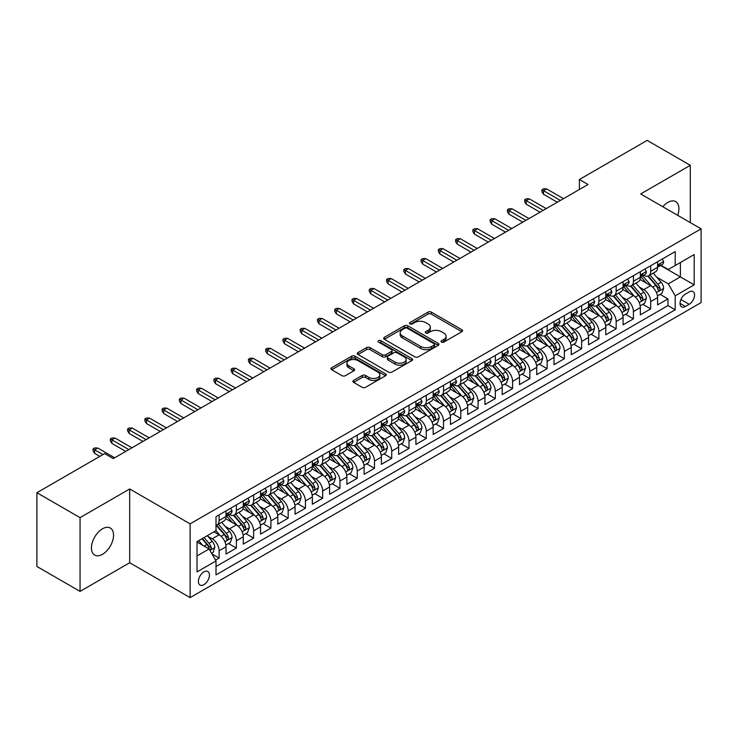 <?xml version="1.0" encoding="UTF-8"?>
<svg xmlns="http://www.w3.org/2000/svg" width="738" height="738" viewBox="0 0 738 738"><rect width="100%" height="100%" fill="white"/><g stroke="black" fill="none" stroke-linecap="round" stroke-linejoin="round"><path stroke-width="1.11" d="M441.509 342.091A1.679 0.969 0 0 0 443.879 342.091L461.887 331.694A2.398 1.384 0 0 0 462.588 330.716A2.398 1.384 0 0 0 461.887 329.738L431.389 312.128A2.398 1.384 0 0 0 427.994 312.128L409.996 322.524A1.679 0.969 0 0 0 409.498 323.216A1.679 0.969 0 0 0 409.996 323.899A1.679 0.969 0 0 0 412.367 323.899L414.691 322.552A7.666 4.428 0 0 1 425.54 322.552L428.086 324.019A7.666 4.428 0 0 1 430.328 327.146A7.666 4.428 0 0 1 428.086 330.283L425.752 331.63A1.679 0.969 0 0 0 425.263 332.312A1.679 0.969 0 0 0 425.752 332.995A1.679 0.969 0 0 0 428.123 332.995L430.457 331.648A7.666 4.428 0 0 1 441.296 331.648L443.842 333.115A7.666 4.428 0 0 1 446.084 336.251A7.666 4.428 0 0 1 443.842 339.379L441.509 340.725A1.679 0.969 0 0 0 441.02 341.408A1.679 0.969 0 0 0 441.509 342.091L441.509 340.725M102.499 554.312A15.627 9.022 120 0 0 112.711 540.539A15.627 9.022 120 0 0 110.313 528.021A15.627 9.022 120 0 0 102.499 528.795A15.627 9.022 120 0 0 92.296 542.559A15.627 9.022 120 0 0 94.685 555.077A15.627 9.022 120 0 0 102.499 554.312M677.687 215.321A15.627 9.022 120 0 0 675.685 201.603A15.627 9.022 120 0 0 667.872 202.378A15.627 9.022 120 0 0 662.798 206.732M203.919 584.653A7.814 4.511 120 0 0 209.029 577.771A7.814 4.511 120 0 0 207.83 571.516A7.814 4.511 120 0 0 203.919 571.904A7.814 4.511 120 0 0 198.817 578.786A7.814 4.511 120 0 0 200.016 585.04A7.814 4.511 120 0 0 203.919 584.653M353.613 380.421A2.398 1.384 0 0 0 352.902 381.398A2.398 1.384 0 0 0 353.613 382.376L362.164 387.312A2.398 1.384 0 0 0 365.559 387.312L385.55 375.771A2.398 1.384 0 0 0 386.251 374.793A2.398 1.384 0 0 0 385.55 373.815L355.052 356.205A2.398 1.384 0 0 0 351.657 356.205L331.666 367.745A2.398 1.384 0 0 0 330.965 368.723A2.398 1.384 0 0 0 331.666 369.71L341.998 375.67A2.398 1.384 0 0 0 345.393 375.67L353.945 370.734A2.398 1.384 0 0 0 354.646 369.756A2.398 1.384 0 0 0 353.945 368.779L348.825 365.817A6.411 3.699 0 0 1 346.943 363.197A6.411 3.699 0 0 1 350.901 359.784A6.411 3.699 0 0 1 357.884 360.587L377.967 372.173A6.411 3.699 0 0 1 379.849 374.793A6.411 3.699 0 0 1 375.891 378.216A6.411 3.699 0 0 1 368.899 377.413L365.559 375.476A2.398 1.384 0 0 0 362.164 375.476L353.613 380.421L353.613 382.376M129.685 488.971L80.055 517.633L36.9 492.716L36.9 566.47L80.055 591.387L129.685 562.734L190.109 597.614L190.109 523.86L129.685 488.971L129.685 562.734M690.307 222.608L690.307 165.303L640.676 193.956L701.1 228.845L190.109 523.86M690.307 165.303L647.152 140.386L579.395 179.509L579.395 189.472M36.9 492.716L104.658 453.593L113.292 458.575L588.029 184.491L579.395 179.509M414.867 356.888A2.398 1.384 0 0 0 418.252 356.888L438.252 345.347A2.398 1.384 0 0 0 438.953 344.369A2.398 1.384 0 0 0 438.252 343.391L407.745 325.781A2.398 1.384 0 0 0 404.359 325.781L384.36 337.321A2.398 1.384 0 0 0 383.659 338.299A2.398 1.384 0 0 0 384.36 339.277L414.867 356.888M379.184 342.46A1.679 0.969 0 0 1 380.891 342.69L380.891 340.698L411.896 358.603A2.398 1.384 0 0 1 412.597 359.581A2.398 1.384 0 0 1 411.896 360.559L391.906 372.1A2.398 1.384 0 0 1 388.511 372.1L358.013 354.489L358.013 352.533A2.398 1.384 0 0 0 357.312 353.511A2.398 1.384 0 0 0 358.013 354.489M358.013 352.533L366.574 347.598A2.398 1.384 0 0 1 369.959 347.598L382.33 354.738A2.398 1.384 0 0 0 385.716 354.738L391.398 351.463A2.398 1.384 0 0 0 392.099 350.485A2.398 1.384 0 0 0 391.398 349.508L378.52 342.072A1.679 0.969 0 0 1 378.022 341.38A1.679 0.969 0 0 1 379.064 340.486A1.679 0.969 0 0 1 380.891 340.698M215.533 560.114L219.112 558.048L211.944 553.906M207.876 536.305L212.212 538.814A9.769 5.636 60 0 1 219.112 550.769L226.022 546.784L226.022 554.063L236.372 548.076L228.522 543.546M225.136 526.342L229.472 528.842A9.769 5.636 60 0 1 236.372 540.806L243.282 536.812L243.282 544.09L253.641 538.113L245.782 533.574M242.396 516.369L246.732 518.879A9.769 5.636 60 0 1 253.641 530.834L260.542 526.849L260.542 534.127L270.901 528.15L263.051 523.611M259.665 506.406L264.001 508.906A9.769 5.636 60 0 1 270.901 520.871L277.811 516.886L277.811 524.155L288.161 518.177L280.311 513.639M276.925 496.443L281.261 498.943A9.769 5.636 60 0 1 288.161 510.899L295.071 506.914L295.071 514.192L305.431 508.214L297.571 503.676M294.185 486.471L298.521 488.971A9.769 5.636 60 0 1 305.431 500.936L312.331 496.951L312.331 504.229L322.69 498.242L314.84 493.713M311.454 476.508L315.79 479.008A9.769 5.636 60 0 1 322.69 490.973L329.6 486.979L329.6 494.257L339.95 488.279L332.1 483.741M328.714 466.536L333.05 469.045A9.769 5.636 60 0 1 339.95 481.001L346.86 477.016L346.86 484.294L357.22 478.307L349.36 473.778M345.974 456.573L350.31 459.073A9.769 5.636 60 0 1 357.22 471.038L364.12 467.053L364.12 474.322L374.48 468.344L366.629 463.805M363.244 446.61L367.579 449.11A9.769 5.636 60 0 1 374.48 461.065L381.389 457.08L381.389 464.359L391.74 458.381L383.889 453.842M380.504 436.638L384.839 439.138A9.769 5.636 60 0 1 391.74 451.103L398.649 447.117L398.649 454.387L409.009 448.409L401.149 443.879M397.764 426.675L402.099 429.175A9.769 5.636 60 0 1 409.009 441.13L415.909 437.145L415.909 444.424L426.269 438.446L418.418 433.907M415.033 416.702L419.369 419.212A9.769 5.636 60 0 1 426.269 431.167L433.178 427.182L433.178 434.461L443.538 428.474L435.678 423.944M432.293 406.739L436.628 409.239A9.769 5.636 60 0 1 443.538 421.204L450.438 417.219L450.438 424.488L460.798 418.511L452.938 413.972M449.553 396.767L453.888 399.276A9.769 5.636 60 0 1 460.798 411.232L467.698 407.247L467.698 414.525L478.058 408.548L470.207 404.009M466.822 386.804L471.158 389.304A9.769 5.636 60 0 1 478.058 401.269L484.967 397.284L484.967 404.553L495.327 398.575L487.467 394.046M484.082 376.841L488.418 379.341A9.769 5.636 60 0 1 495.327 391.297L502.227 387.312L502.227 394.59L512.587 388.612L504.727 384.074M501.351 366.869L505.678 369.378A9.769 5.636 60 0 1 512.587 381.334L519.487 377.349L519.487 384.627L529.847 378.64L521.997 374.111M518.611 356.906L522.947 359.406A9.769 5.636 60 0 1 529.847 371.371L536.757 367.376L536.757 374.655L547.116 368.677L539.257 364.138M535.871 346.934L540.207 349.443A9.769 5.636 60 0 1 547.116 361.399L554.017 357.413L554.017 364.692L564.376 358.714L556.517 354.175M553.14 336.971L557.467 339.471A9.769 5.636 60 0 1 564.376 351.436L571.277 347.45L571.277 354.72L581.636 348.742L573.786 344.212M570.4 327.008L574.736 329.508A9.769 5.636 60 0 1 581.636 341.463L588.546 337.478L588.546 344.757L598.905 338.779L591.046 334.24M587.66 317.036L591.996 319.536A9.769 5.636 60 0 1 598.905 331.5L605.806 327.515L605.806 334.794L616.165 328.807L608.315 324.277M604.929 307.073L609.256 309.573A9.769 5.636 60 0 1 616.165 321.537L623.075 317.543L623.075 324.821L633.425 318.844L625.575 314.305M622.189 297.1L626.525 299.61A9.769 5.636 60 0 1 633.425 311.565L640.335 307.58L640.335 314.858L650.695 308.871L650.695 301.602A9.769 5.636 -120 0 0 643.785 289.637L639.449 287.137M642.835 304.342L650.695 308.871M226.022 546.784A9.769 5.636 -120 0 0 219.112 534.819L213.937 531.83M243.282 536.812A9.769 5.636 -120 0 0 236.372 524.856L225.699 518.694M260.542 526.849A9.769 5.636 -120 0 0 253.641 514.893L242.959 508.722M277.811 516.886A9.769 5.636 -120 0 0 270.901 504.921L260.228 498.759M295.071 506.914A9.769 5.636 -120 0 0 288.161 494.958L277.488 488.796M312.331 496.951A9.769 5.636 -120 0 0 305.431 484.986L294.748 478.824M329.6 486.979A9.769 5.636 -120 0 0 322.69 475.023L312.017 468.861M346.86 477.016A9.769 5.636 -120 0 0 339.95 465.051L329.277 458.888M364.12 467.053A9.769 5.636 -120 0 0 357.22 455.088L346.546 448.925M381.389 457.08A9.769 5.636 -120 0 0 374.48 445.125L363.806 438.953M398.649 447.117A9.769 5.636 -120 0 0 391.74 435.152L381.066 428.99M415.909 437.145A9.769 5.636 -120 0 0 409.009 425.189L398.336 419.027M433.178 427.182A9.769 5.636 -120 0 0 426.269 415.217L415.595 409.055M450.438 417.219A9.769 5.636 -120 0 0 443.538 405.254L432.855 399.092M467.698 407.247A9.769 5.636 -120 0 0 460.798 395.291L450.125 389.12M484.967 397.284A9.769 5.636 -120 0 0 478.058 385.319L467.385 379.157M502.227 387.312A9.769 5.636 -120 0 0 495.327 375.356L484.645 369.194M519.487 377.349A9.769 5.636 -120 0 0 512.587 365.384L501.914 359.221M536.757 367.376A9.769 5.636 -120 0 0 529.847 355.421L519.174 349.259M554.017 357.413A9.769 5.636 -120 0 0 547.116 345.458L536.434 339.286M571.277 347.45A9.769 5.636 -120 0 0 564.376 335.486L553.703 329.323M588.546 337.478A9.769 5.636 -120 0 0 581.636 325.523L570.963 319.36M605.806 327.515A9.769 5.636 -120 0 0 598.905 315.55L588.223 309.388M623.075 317.543A9.769 5.636 -120 0 0 616.165 305.587L605.492 299.425M640.335 307.58A9.769 5.636 -120 0 0 633.425 295.615L622.752 289.453M689.191 291.934L685.39 294.121A7.564 4.373 120 0 0 680.445 300.79A7.564 4.373 120 0 0 681.608 306.86A7.564 4.373 120 0 0 685.39 306.482L689.191 304.287A7.564 4.373 120 0 0 694.135 297.626A7.564 4.373 120 0 0 692.973 291.556A7.564 4.373 120 0 0 689.191 291.934M190.109 597.614L701.1 302.598L701.1 228.845M197.018 555.954L209.103 548.98L216.003 560.935L216.003 574.893L675.205 309.776L675.205 295.818L668.296 283.862L656.719 277.174M216.003 560.935L197.018 571.895L197.018 541.6L216.003 530.64L216.003 516.683L675.205 251.566L675.205 265.523L694.19 254.555L694.19 284.859L675.205 295.818M229.38 514.441L229.472 514.487A9.769 5.636 60 0 0 234.352 514.976L241.261 510.991A9.769 5.636 -120 0 0 243.282 506.517L243.282 500.936M246.64 504.469L246.732 504.524A9.769 5.636 60 0 0 251.612 505.004L258.521 501.019A9.769 5.636 -120 0 0 260.542 496.554L260.542 490.964M263.909 494.506L264.001 494.552A9.769 5.636 60 0 0 268.881 495.041L275.781 491.056A9.769 5.636 -120 0 0 277.811 486.582L277.811 481.001M281.169 484.534L281.261 484.589A9.769 5.636 60 0 0 286.141 485.069L293.051 481.084A9.769 5.636 -120 0 0 295.071 476.619L295.071 471.038M298.429 474.571L298.521 474.626A9.769 5.636 60 0 0 303.41 475.106L310.311 471.121A9.769 5.636 -120 0 0 312.331 466.647L312.331 461.065M315.698 464.608L315.79 464.654A9.769 5.636 60 0 0 320.67 465.143L327.571 461.149A9.769 5.636 -120 0 0 329.6 456.684L329.6 451.103M332.958 454.636L333.05 454.691A9.769 5.636 60 0 0 337.93 455.171L344.84 451.186A9.769 5.636 -120 0 0 346.86 446.711L346.86 441.13M350.218 444.673L350.31 444.719A9.769 5.636 60 0 0 355.199 445.208L362.1 441.223A9.769 5.636 -120 0 0 364.12 436.748L364.12 431.167M367.487 434.7L367.579 434.756A9.769 5.636 60 0 0 372.459 435.236L379.36 431.25A9.769 5.636 -120 0 0 381.389 426.785L381.389 421.204M384.747 424.737L384.839 424.793A9.769 5.636 60 0 0 389.719 425.272L396.629 421.287A9.769 5.636 -120 0 0 398.649 416.813L398.649 411.232M402.016 414.774L402.099 414.821A9.769 5.636 60 0 0 406.989 415.309L413.889 411.315A9.769 5.636 -120 0 0 415.909 406.85L415.909 401.269M419.276 404.802L419.369 404.858A9.769 5.636 60 0 0 424.249 405.337L431.149 401.352A9.769 5.636 -120 0 0 433.178 396.878L433.178 391.297M436.536 394.839L436.628 394.885A9.769 5.636 60 0 0 441.509 395.374L448.418 391.389A9.769 5.636 -120 0 0 450.438 386.915L450.438 381.334M453.805 384.867L453.888 384.922A9.769 5.636 60 0 0 458.778 385.402L465.678 381.417A9.769 5.636 -120 0 0 467.698 376.952L467.698 371.371M471.065 374.904L471.158 374.959A9.769 5.636 60 0 0 476.038 375.439L482.947 371.454A9.769 5.636 -120 0 0 484.967 366.98L484.967 361.399M488.325 364.932L488.418 364.987A9.769 5.636 60 0 0 493.298 365.476L500.207 361.482A9.769 5.636 -120 0 0 502.227 357.017L502.227 351.436M505.595 354.969L505.678 355.024A9.769 5.636 60 0 0 510.567 355.504L517.467 351.519A9.769 5.636 -120 0 0 519.487 347.044L519.487 341.463M522.855 345.006L522.947 345.052A9.769 5.636 60 0 0 527.827 345.541L534.736 341.556A9.769 5.636 -120 0 0 536.757 337.081L536.757 331.5M540.115 335.034L540.207 335.089A9.769 5.636 60 0 0 545.087 335.569L551.996 331.583A9.769 5.636 -120 0 0 554.017 327.119L554.017 321.528M557.384 325.071L557.467 325.117A9.769 5.636 60 0 0 562.356 325.606L569.256 321.62A9.769 5.636 -120 0 0 571.277 317.146L571.277 311.565M574.644 315.098L574.736 315.154A9.769 5.636 60 0 0 579.616 315.633L586.525 311.648A9.769 5.636 -120 0 0 588.546 307.183L588.546 301.602M591.904 305.135L591.996 305.191A9.769 5.636 60 0 0 596.876 305.67L603.785 301.685A9.769 5.636 -120 0 0 605.806 297.211L605.806 291.63M609.173 295.172L609.256 295.218A9.769 5.636 60 0 0 614.145 295.707L621.045 291.722A9.769 5.636 -120 0 0 623.075 287.248L623.075 281.667M626.433 285.2L626.525 285.255A9.769 5.636 60 0 0 631.405 285.735L638.315 281.75A9.769 5.636 -120 0 0 640.335 277.276L640.335 271.695M216.003 566.516L667.955 305.587L667.955 298.908L657.595 304.886L657.595 297.617A9.769 5.636 -120 0 0 650.695 285.652L640.012 279.49M643.693 275.237L643.785 275.283A9.769 5.636 -120 0 0 648.665 275.772A9.769 5.636 -120 0 0 650.695 271.298L650.695 265.717M648.665 275.772L655.575 271.787A9.769 5.636 -120 0 0 657.595 267.313L657.595 261.732M219.112 514.884L219.112 520.475A9.769 5.636 60 0 1 217.092 524.939A9.769 5.636 60 0 1 216.003 525.336M217.092 524.939L223.992 520.954A9.769 5.636 -120 0 0 226.022 516.48L226.022 510.899M236.372 504.921L236.372 510.502A9.769 5.636 60 0 1 234.352 514.976M253.641 494.958L253.641 500.539A9.769 5.636 60 0 1 251.612 505.004M270.901 484.986L270.901 490.567A9.769 5.636 60 0 1 268.881 495.041M288.161 475.023L288.161 480.604A9.769 5.636 60 0 1 286.141 485.069M305.431 465.051L305.431 470.632A9.769 5.636 60 0 1 303.41 475.106M322.69 455.088L322.69 460.669A9.769 5.636 60 0 1 320.67 465.143M339.95 445.125L339.95 450.706A9.769 5.636 60 0 1 337.93 455.171M357.22 435.152L357.22 440.734A9.769 5.636 60 0 1 355.199 445.208M374.48 425.189L374.48 430.771A9.769 5.636 60 0 1 372.459 435.236M391.74 415.217L391.74 420.798A9.769 5.636 60 0 1 389.719 425.272M409.009 405.254L409.009 410.835A9.769 5.636 60 0 1 406.989 415.309M426.269 395.291L426.269 400.872A9.769 5.636 60 0 1 424.249 405.337M443.538 385.319L443.538 390.9A9.769 5.636 60 0 1 441.509 395.374M460.798 375.356L460.798 380.937A9.769 5.636 60 0 1 458.778 385.402M478.058 365.384L478.058 370.965A9.769 5.636 60 0 1 476.038 375.439M495.327 355.421L495.327 361.002A9.769 5.636 60 0 1 493.298 365.476M512.587 345.449L512.587 351.039A9.769 5.636 60 0 1 510.567 355.504M529.847 335.486L529.847 341.067A9.769 5.636 60 0 1 527.827 345.541M547.116 325.523L547.116 331.104A9.769 5.636 60 0 1 545.087 335.569M564.376 315.55L564.376 321.131A9.769 5.636 60 0 1 562.356 325.606M581.636 305.587L581.636 311.168A9.769 5.636 60 0 1 579.616 315.633M598.905 295.615L598.905 301.196A9.769 5.636 60 0 1 596.876 305.67M616.165 285.652L616.165 291.233A9.769 5.636 60 0 1 614.145 295.707M633.425 275.689L633.425 281.27A9.769 5.636 60 0 1 631.405 285.735M633.425 311.565L633.425 318.844M616.165 321.537L616.165 328.807M598.905 331.5L598.905 338.779M581.636 341.463L581.636 348.742M564.376 351.436L564.376 358.714M547.116 361.399L547.116 368.677M529.847 371.371L529.847 378.64M512.587 381.334L512.587 388.612M495.327 391.297L495.327 398.575M478.058 401.269L478.058 408.548M460.798 411.232L460.798 418.511M443.538 421.204L443.538 428.474M426.269 431.167L426.269 438.446M409.009 441.13L409.009 448.409M391.74 451.103L391.74 458.381M374.48 461.065L374.48 468.344M357.22 471.038L357.22 478.307M339.95 481.001L339.95 488.279M322.69 490.973L322.69 498.242M305.431 500.936L305.431 508.214M288.161 510.899L288.161 518.177M270.901 520.871L270.901 528.15M253.641 530.834L253.641 538.113M236.372 540.806L236.372 548.076M219.112 550.769L219.112 558.048M209.103 548.98L197.018 541.996M668.296 283.862L680.381 276.879L680.381 262.525L694.19 254.555M660.611 265.468L694.19 284.859M660.962 265.265L668.296 269.508L675.205 265.523M80.055 517.633L80.055 591.387M660.104 294.37L667.955 298.908M667.955 305.587L675.205 309.776M442.182 342.331L443.842 341.371A7.666 4.428 0 0 0 446.084 338.244L446.084 336.251M430.328 327.146L430.328 329.139A7.666 4.428 0 0 1 428.086 332.275L426.426 333.235M461.859 331.713L431.389 314.13A2.398 1.384 0 0 0 427.994 314.13L410.66 324.13M438.215 345.366L407.745 327.773A2.398 1.384 0 0 0 404.359 327.773L384.397 339.296M434.009 345.052A1.679 0.969 0 0 0 434.507 344.369A1.679 0.969 0 0 0 434.009 343.687L407.238 328.226A1.679 0.969 0 0 0 404.867 328.226L402.413 329.646A7.666 4.428 0 0 0 400.162 332.773A7.666 4.428 0 0 0 402.413 335.91L420.706 346.473A7.666 4.428 0 0 0 431.555 346.473L434.009 345.052L434.009 347.044A1.679 0.969 0 0 0 434.507 346.362L434.507 344.369M400.162 332.773L400.162 334.766A7.666 4.428 0 0 0 402.413 337.903L402.413 335.91M434.009 347.044L431.555 348.465A7.666 4.428 0 0 1 420.706 348.465L402.413 337.903M358.05 354.508L366.574 349.591L366.574 347.598M392.099 350.485L392.099 352.478A2.398 1.384 0 0 1 391.398 353.456L385.716 356.731A2.398 1.384 0 0 1 382.33 356.731L369.959 349.591A2.398 1.384 0 0 0 366.574 349.591M380.891 342.69L411.869 360.578M395.162 362.146A6.411 3.699 0 0 0 402.155 362.948A6.411 3.699 0 0 0 406.112 359.535A6.411 3.699 0 0 0 404.23 356.915L397.155 352.829A2.398 1.384 0 0 0 393.769 352.829L388.096 356.103A2.398 1.384 0 0 0 387.385 357.081A2.398 1.384 0 0 0 388.096 358.068L395.162 362.146L395.162 364.138A6.411 3.699 0 0 0 402.155 364.941A6.411 3.699 0 0 0 406.112 361.528L406.112 359.535M387.385 357.081L387.385 359.083A2.398 1.384 0 0 0 388.096 360.061L388.096 358.068M395.162 364.138L388.096 360.061M379.849 374.793L379.849 376.786A6.411 3.699 0 0 1 375.891 380.208A6.411 3.699 0 0 1 368.899 379.406L365.559 377.469A2.398 1.384 0 0 0 362.164 377.469L353.64 382.395M346.943 363.197L346.943 365.19A6.411 3.699 0 0 0 348.825 367.81L348.825 365.817M353.917 370.753L348.825 367.81M385.522 375.79L355.052 358.198A2.398 1.384 0 0 0 351.657 358.198L331.694 369.729M657.447 295.901L661.912 293.327L663.637 288.346A6.467 3.736 -120 0 0 661.119 282.267L653.231 273.134M651.654 286.279L642.632 275.846M646.525 283.244L641.285 277.184A15.507 8.948 -120 0 0 640.805 276.649M647.789 276.123L655.768 285.357A6.467 3.736 60 0 1 658.075 289.813C659.043 291.113 659.735 290.717 660.141 288.623A6.467 3.736 -120 0 0 657.835 284.167L649.947 275.034M648.259 275.975L656.829 285.892A3.293 1.9 60 0 1 657.659 287.183L660.141 288.623M658.075 289.813L658.545 290.578M662.17 259.093L663.637 261.63A6.467 3.736 60 0 1 662.3 264.49L659.016 266.39A6.467 3.736 -120 0 0 660.141 264.896L660.012 264.324M657.816 266.695L657.835 266.695A6.467 3.736 -120 0 0 659.016 266.39M659.311 264.416L660.141 264.896C659.735 263.927 659.052 264.324 658.075 266.095A6.467 3.736 60 0 1 657.595 267.018M560.41 200.441L543.491 190.672L543.491 194.26L541.932 191.769L541.932 189.767L543.491 190.672L546.59 188.873L563.509 198.642M543.491 194.26L557.301 202.23M541.932 189.767L543.657 188.771L546.59 188.873M640.187 305.873L644.652 303.29L646.377 298.309A6.467 3.736 -120 0 0 643.859 292.239L635.971 283.106M634.385 296.252L625.372 285.818M629.256 293.207L624.025 287.156A15.507 8.948 -120 0 0 623.545 286.612M630.529 286.086L638.508 295.329A6.467 3.736 60 0 1 640.815 299.785C641.783 301.086 642.475 300.689 642.881 298.586A6.467 3.736 -120 0 0 640.575 294.13L632.687 284.997M630.999 285.938L639.569 295.864A3.293 1.9 60 0 1 640.399 297.156L642.881 298.586M640.815 299.785L641.285 300.55M622.927 315.836L627.383 313.263L629.108 308.281A6.467 3.736 -120 0 0 626.59 302.202L618.702 293.069M617.125 306.215L608.112 295.781M611.996 303.18L606.765 297.119A15.507 8.948 -120 0 0 606.285 296.584M613.26 296.058L621.239 305.292A6.467 3.736 60 0 1 623.545 309.748C624.523 311.049 625.206 310.652 625.621 308.549A6.467 3.736 -120 0 0 623.315 304.093L615.427 294.96M613.73 295.901L622.3 305.827A3.293 1.9 60 0 1 623.14 307.119L625.621 308.549M623.545 309.748L624.016 310.514M605.658 325.799L610.123 323.226L611.848 318.244A6.467 3.736 -120 0 0 609.33 312.165L601.442 303.041M599.865 316.187L590.843 305.744M594.736 313.143L589.496 307.091A15.507 8.948 -120 0 0 589.016 306.547M596 306.021L603.979 315.255A6.467 3.736 60 0 1 606.285 319.72C607.254 321.021 607.946 320.615 608.352 318.521A6.467 3.736 -120 0 0 606.046 314.065L598.158 304.932M596.47 305.873L605.04 315.799A3.293 1.9 60 0 1 605.87 317.082L608.352 318.521M606.285 319.72L606.756 320.486M588.398 335.772L592.863 333.198L594.588 328.207A6.467 3.736 -120 0 0 592.07 322.137L584.182 313.004M582.596 326.15L573.583 315.716M577.467 323.115L572.236 317.054A15.507 8.948 -120 0 0 571.756 316.519M578.74 315.993L586.719 325.227A6.467 3.736 60 0 1 589.025 329.683C589.994 330.984 590.686 330.587 591.092 328.484A6.467 3.736 -120 0 0 588.786 324.028L580.898 314.895M579.21 315.836L587.78 325.762A3.293 1.9 60 0 1 588.61 327.054L591.092 328.484M589.025 329.683L589.496 330.449M644.911 269.056L646.377 271.602A6.467 3.736 60 0 1 645.04 274.462L641.756 276.353A6.467 3.736 -120 0 0 642.881 274.868L642.743 274.287M640.547 276.658L640.575 276.658A6.467 3.736 -120 0 0 641.756 276.353M642.051 274.379L642.881 274.868C642.475 273.89 641.783 274.287 640.815 276.058A6.467 3.736 60 0 1 640.335 276.981M543.14 210.404L526.222 200.635L526.222 204.223L524.672 201.732L524.672 199.74L526.222 200.635L529.33 198.845L546.249 208.605M526.222 204.223L540.031 212.193M524.672 199.74L526.397 198.743L529.33 198.845M627.641 279.029L629.108 281.565A6.467 3.736 60 0 1 627.77 284.425L624.496 286.326A6.467 3.736 -120 0 0 625.621 284.831L625.483 284.259M623.287 286.621L623.315 286.621A6.467 3.736 -120 0 0 624.496 286.326M624.782 284.351L625.621 284.831C625.215 283.853 624.523 284.259 623.545 286.03A6.467 3.736 60 0 1 623.075 286.944M525.88 220.367L508.962 210.607L508.962 214.186L507.412 211.695L507.412 209.703L508.962 210.607L512.071 208.808L528.989 218.577M508.962 214.186L522.772 222.166M507.412 209.703L509.137 208.706L512.071 208.808M610.381 288.992L611.848 291.528A6.467 3.736 60 0 1 610.51 294.397L607.226 296.289A6.467 3.736 -120 0 0 608.352 294.794L608.223 294.222M606.027 296.593L606.046 296.593A6.467 3.736 -120 0 0 607.226 296.289M607.522 294.314L608.352 294.794C607.946 293.825 607.254 294.222 606.285 295.993A6.467 3.736 60 0 1 605.806 296.916M508.611 230.339L491.702 220.57L491.702 224.158L490.143 221.668L490.143 219.675L491.702 220.57L494.801 218.771L511.72 228.54M491.702 224.158L505.512 232.129M490.143 219.675L491.868 218.679L494.801 218.771M593.121 298.955L594.588 301.501A6.467 3.736 60 0 1 593.251 304.36L589.966 306.252A6.467 3.736 -120 0 0 591.092 304.766L590.953 304.194M588.758 306.556L588.786 306.556A6.467 3.736 -120 0 0 589.966 306.252M590.262 304.287L591.092 304.766C590.686 303.788 589.994 304.185 589.025 305.966A6.467 3.736 60 0 1 588.546 306.879M491.351 240.302L474.433 230.533L474.433 234.121L472.883 231.631L472.883 229.638L474.433 230.533L477.541 228.743L494.46 238.512M474.433 234.121L488.242 242.101M472.883 229.638L474.608 228.642L477.541 228.743M571.138 345.735L575.594 343.161L577.319 338.179A6.467 3.736 -120 0 0 574.801 332.1L566.913 322.967M565.336 336.122L556.323 325.679M560.207 333.078L554.976 327.017A15.507 8.948 -120 0 0 554.496 326.482M561.47 325.956L569.45 335.19A6.467 3.736 60 0 1 571.756 339.646C572.734 340.947 573.417 340.55 573.832 338.456A6.467 3.736 -120 0 0 571.526 334L563.638 324.868M561.941 325.809L570.511 335.725A3.293 1.9 60 0 1 571.341 337.017L573.832 338.456M571.756 339.646L572.227 340.412M575.852 308.927L577.319 311.464A6.467 3.736 60 0 1 575.981 314.333L572.706 316.224A6.467 3.736 -120 0 0 573.832 314.729L573.694 314.157M571.498 316.528L571.526 316.528A6.467 3.736 -120 0 0 572.706 316.224M572.992 314.25L573.832 314.729C573.426 313.761 572.734 314.157 571.756 315.929A6.467 3.736 60 0 1 571.277 316.851M474.091 250.274L457.173 240.505L457.173 244.094L455.614 241.603L455.614 239.61L457.173 240.505L460.281 238.706L477.2 248.475M457.173 244.094L470.982 252.064M455.614 239.61L457.348 238.605L460.281 238.706M553.869 355.707L558.334 353.124L560.059 348.142A6.467 3.736 -120 0 0 557.541 342.072L549.653 332.939M548.076 346.085L539.054 335.652M542.937 343.05L537.707 336.989A15.507 8.948 -120 0 0 537.227 336.445M544.21 335.919L552.19 345.163A6.467 3.736 60 0 1 554.496 349.618C555.465 350.919 556.157 350.522 556.563 348.419A6.467 3.736 -120 0 0 554.256 343.963L546.369 334.831M544.681 335.772L553.251 345.698A3.293 1.9 60 0 1 554.081 346.989L556.563 348.419M554.496 349.618L554.967 350.384M558.592 318.89L560.059 321.436A6.467 3.736 60 0 1 558.721 324.296L555.437 326.187A6.467 3.736 -120 0 0 556.563 324.702L556.434 324.12M554.238 326.491L554.256 326.491A6.467 3.736 -120 0 0 555.437 326.187M555.732 324.213L556.563 324.702C556.157 323.724 555.465 324.12 554.496 325.892A6.467 3.736 60 0 1 554.017 326.814M456.822 260.237L439.913 250.468L439.913 254.056L438.354 251.566L438.354 249.573L439.913 250.468L443.012 248.678L459.931 258.438M439.913 254.056L453.722 262.027M438.354 249.573L440.079 248.577L443.012 248.678M536.609 365.67L541.074 363.096L542.799 358.114A6.467 3.736 -120 0 0 540.281 352.035L532.393 342.902M530.807 356.048L521.794 345.615M525.677 353.013L520.447 346.952A15.507 8.948 -120 0 0 519.967 346.417M526.95 345.891L534.921 355.126A6.467 3.736 60 0 1 537.236 359.581C538.205 360.882 538.897 360.485 539.303 358.391A6.467 3.736 -120 0 0 536.996 353.926L529.109 344.794M527.421 345.735L535.991 355.661A3.293 1.9 60 0 1 536.821 356.952L539.303 358.391M537.236 359.581L537.707 360.347M541.332 328.862L542.799 331.399A6.467 3.736 60 0 1 541.461 334.259L538.177 336.159A6.467 3.736 -120 0 0 539.303 334.665L539.164 334.093M536.969 336.463L536.996 336.463A6.467 3.736 -120 0 0 538.177 336.159M538.472 334.185L539.303 334.665C538.897 333.687 538.205 334.093 537.236 335.864A6.467 3.736 60 0 1 536.757 336.786M439.562 270.2L422.643 260.44L422.643 264.029L421.094 261.529L421.094 259.536L422.643 260.44L425.752 258.641L442.671 268.411M422.643 264.029L436.453 271.999M421.094 259.536L422.819 258.54L425.752 258.641M519.349 375.633L523.805 373.059L525.53 368.077A6.467 3.736 -120 0 0 523.011 362.007L515.124 352.875M513.547 366.02L504.534 355.578M508.417 362.976L503.187 356.924A15.507 8.948 -120 0 0 502.707 356.38M509.681 355.854L517.661 365.089A6.467 3.736 60 0 1 519.967 369.554C520.945 370.854 521.628 370.448 522.043 368.354A6.467 3.736 -120 0 0 519.736 363.899L511.849 354.766M510.152 355.707L518.722 365.633A3.293 1.9 60 0 1 519.552 366.915L522.043 368.354M519.967 369.554L520.438 370.319M524.063 338.825L525.53 341.362A6.467 3.736 60 0 1 524.192 344.231L520.917 346.122A6.467 3.736 -120 0 0 522.043 344.637L521.904 344.056M519.709 346.426L519.736 346.426A6.467 3.736 -120 0 0 520.917 346.122M521.203 344.148L522.043 344.637C521.637 343.659 520.945 344.056 519.967 345.827A6.467 3.736 60 0 1 519.487 346.749M422.302 280.172L405.383 270.403L405.383 273.992L403.824 271.501L403.824 269.508L405.383 270.403L408.492 268.614L425.411 278.374M405.383 273.992L419.193 281.962M403.824 269.508L405.559 268.512L408.492 268.614M502.08 385.605L506.545 383.031L508.27 378.041A6.467 3.736 -120 0 0 505.751 371.97L497.864 362.838M496.287 375.983L487.265 365.55M491.148 372.948L485.918 366.887A15.507 8.948 -120 0 0 485.438 366.352M492.421 365.827L500.401 375.061A6.467 3.736 60 0 1 502.707 379.516C503.676 380.817 504.368 380.421 504.774 378.317A6.467 3.736 -120 0 0 502.467 373.862L494.58 364.729M492.892 365.67L501.462 375.596A3.293 1.9 60 0 1 502.292 376.887L504.774 378.317M502.707 379.516L503.178 380.282M506.803 348.788L508.27 351.334A6.467 3.736 60 0 1 506.932 354.194L503.648 356.085A6.467 3.736 -120 0 0 504.774 354.6L504.644 354.028M502.449 356.389L502.467 356.389A6.467 3.736 -120 0 0 503.648 356.085M503.943 354.12L504.774 354.6C504.368 353.622 503.676 354.028 502.707 355.799A6.467 3.736 60 0 1 502.227 356.712M405.033 290.135L388.123 280.366L388.123 283.955L386.564 281.464L386.564 279.471L388.123 280.366L391.223 278.577L408.142 288.346M388.123 283.955L401.933 291.934M386.564 279.471L388.289 278.475L391.223 278.577M484.82 395.568L489.285 392.994L491.01 388.013A6.467 3.736 -120 0 0 488.491 381.933L480.604 372.801M479.017 385.956L470.005 375.513M473.888 382.911L468.658 376.86A15.507 8.948 -120 0 0 468.178 376.315M475.161 375.79L483.132 385.024A6.467 3.736 60 0 1 485.438 389.479C486.416 390.78 487.108 390.384 487.514 388.289A6.467 3.736 -120 0 0 485.207 383.834L477.32 374.701M475.623 375.642L484.202 385.568A3.293 1.9 60 0 1 485.032 386.85L487.514 388.289M485.438 389.479L485.908 390.254M489.543 358.76L491.01 361.297A6.467 3.736 60 0 1 489.663 364.166L486.388 366.057A6.467 3.736 -120 0 0 487.514 364.563L487.375 363.991M485.18 366.362L485.207 366.362A6.467 3.736 -120 0 0 486.388 366.057M486.674 364.083L487.514 364.563C487.108 363.594 486.416 363.991 485.438 365.762A6.467 3.736 60 0 1 484.967 366.685M387.773 300.108L370.854 290.338L370.854 293.927L369.304 291.436L369.304 289.444L370.854 290.338L373.963 288.54L390.882 298.309M370.854 293.927L384.664 301.897M369.304 289.444L371.029 288.447L373.963 288.54M467.56 405.54L472.016 402.966L473.741 397.976A6.467 3.736 -120 0 0 471.222 391.906L463.335 382.773M461.757 395.919L452.745 385.485M456.628 392.884L451.398 386.823A15.507 8.948 -120 0 0 450.918 386.278M457.892 385.753L465.872 394.996A6.467 3.736 60 0 1 468.178 399.452C469.156 400.752 469.838 400.356 470.254 398.252A6.467 3.736 -120 0 0 467.947 393.797L460.06 384.664M458.363 385.605L466.933 395.531A3.293 1.9 60 0 1 467.763 396.823L470.254 398.252M468.178 399.452L468.648 400.217M472.274 368.723L473.741 371.269A6.467 3.736 60 0 1 472.403 374.129L469.128 376.02A6.467 3.736 -120 0 0 470.254 374.535L470.115 373.963M467.92 376.325L467.947 376.325A6.467 3.736 -120 0 0 469.128 376.02M469.414 374.046L470.254 374.535C469.848 373.557 469.156 373.954 468.178 375.725A6.467 3.736 60 0 1 467.698 376.648M370.513 310.071L353.594 300.301L353.594 303.89L352.035 301.399L352.035 299.407L353.594 300.301L356.703 298.512L373.622 308.281M353.594 303.89L367.404 311.86M352.035 299.407L353.77 298.41L356.703 298.512M450.291 415.503L454.756 412.929L456.481 407.948A6.467 3.736 -120 0 0 453.962 401.869L446.075 392.736M444.497 405.882L435.475 395.448M439.359 402.847L434.129 396.786A15.507 8.948 -120 0 0 433.649 396.251M440.632 395.725L448.612 404.959A6.467 3.736 60 0 1 450.918 409.415C451.887 410.715 452.579 410.319 452.984 408.225A6.467 3.736 -120 0 0 450.678 403.76L442.791 394.636M441.103 395.568L449.673 405.494A3.293 1.9 60 0 1 450.503 406.786L452.984 408.225M450.918 409.415L451.388 410.18M455.014 378.695L456.481 381.232A6.467 3.736 60 0 1 455.143 384.092L451.859 385.992A6.467 3.736 -120 0 0 452.984 384.498L452.855 383.926M450.65 386.297L450.678 386.297A6.467 3.736 -120 0 0 451.859 385.992M452.154 384.018L452.984 384.498C452.579 383.529 451.887 383.926 450.918 385.697A6.467 3.736 60 0 1 450.438 386.62M353.244 320.034L336.325 310.274L336.325 313.862L334.775 311.362L334.775 309.37L336.325 310.274L339.434 308.475L356.353 318.244M336.325 313.862L350.144 321.833M334.775 309.37L336.5 308.373L339.434 308.475M433.031 425.475L437.496 422.892L439.221 417.911A6.467 3.736 -120 0 0 436.702 411.841L428.806 402.708M427.228 415.854L418.215 405.411M422.099 412.81L416.869 406.758A15.507 8.948 -120 0 0 416.389 406.214M423.372 405.688L431.343 414.931A6.467 3.736 60 0 1 433.649 419.387C434.627 420.688 435.319 420.282 435.724 418.188A6.467 3.736 -120 0 0 433.418 413.732L425.531 404.599M423.833 405.54L432.413 415.466A3.293 1.9 60 0 1 433.243 416.758L435.724 418.188M433.649 419.387L434.119 420.153M437.754 388.658L439.221 391.205A6.467 3.736 60 0 1 437.874 394.064L434.599 395.955A6.467 3.736 -120 0 0 435.724 394.47L435.586 393.889M433.391 396.26L433.418 396.26A6.467 3.736 -120 0 0 434.599 395.955M434.885 393.981L435.724 394.47C435.319 393.492 434.627 393.889 433.649 395.66A6.467 3.736 60 0 1 433.178 396.583M335.984 330.006L319.065 320.237L319.065 323.825L317.515 321.334L317.515 319.342L319.065 320.237L322.174 318.447L339.093 328.207M319.065 323.825L332.875 331.796M317.515 319.342L319.24 318.346L322.174 318.447M415.771 435.438L420.226 432.865L421.951 427.874A6.467 3.736 -120 0 0 419.433 421.804L411.546 412.671M409.968 425.817L400.955 415.383M404.839 422.782L399.609 416.721A15.507 8.948 -120 0 0 399.12 416.186M406.103 415.66L414.083 424.894A6.467 3.736 60 0 1 416.389 429.35C417.357 430.651 418.049 430.254 418.464 428.151A6.467 3.736 -120 0 0 416.158 423.695L408.271 414.562M406.573 415.503L415.143 425.429A3.293 1.9 60 0 1 415.974 426.721L418.464 428.151M416.389 429.35L416.859 430.116M420.485 398.621L421.951 401.168A6.467 3.736 60 0 1 420.614 404.027L417.339 405.928A6.467 3.736 -120 0 0 418.464 404.433L418.326 403.861M416.131 406.223L416.158 406.223A6.467 3.736 -120 0 0 417.339 405.928M417.625 403.954L418.464 404.433C418.059 403.455 417.367 403.861 416.389 405.632A6.467 3.736 60 0 1 415.909 406.546M318.724 339.969L301.805 330.2L301.805 333.788L300.246 331.297L300.246 329.305L301.805 330.2L304.914 328.41L321.833 338.179M301.805 333.788L315.615 341.768M300.246 329.305L301.98 328.309L304.914 328.41M398.502 445.401L402.966 442.828L404.692 437.846A6.467 3.736 -120 0 0 402.173 431.767L394.286 422.634M392.699 435.789L383.686 425.346M387.57 432.745L382.339 426.693A15.507 8.948 -120 0 0 381.86 426.149M388.843 425.623L396.823 434.857A6.467 3.736 60 0 1 399.129 439.313C400.097 440.614 400.789 440.217 401.195 438.123A6.467 3.736 -120 0 0 398.889 433.667L391.002 424.534M389.313 425.475L397.883 435.402A3.293 1.9 60 0 1 398.714 436.684L401.195 438.123M399.129 439.313L399.599 440.088M403.225 408.594L404.692 411.131A6.467 3.736 60 0 1 403.354 414L400.07 415.891A6.467 3.736 -120 0 0 401.195 414.396L401.066 413.824M398.861 416.195L398.889 416.195A6.467 3.736 -120 0 0 400.07 415.891M400.365 413.917L401.195 414.396C400.789 413.428 400.097 413.824 399.129 415.595A6.467 3.736 60 0 1 398.649 416.518M301.455 349.941L284.536 340.172L284.536 343.76L282.986 341.27L282.986 339.277L284.536 340.172L287.645 338.373L304.563 348.142M284.536 343.76L298.346 351.731M282.986 339.277L284.711 338.281L287.645 338.373M381.242 455.374L385.706 452.8L387.432 447.809A6.467 3.736 -120 0 0 384.904 441.739L377.017 432.606M375.439 445.752L366.426 435.319M370.31 442.717L365.079 436.656A15.507 8.948 -120 0 0 364.6 436.112M371.583 435.586L379.553 444.829A6.467 3.736 60 0 1 381.86 449.285C382.837 450.586 383.529 450.189 383.935 448.086A6.467 3.736 -120 0 0 381.629 443.63L373.742 434.498M372.044 435.438L380.624 445.365A3.293 1.9 60 0 1 381.454 446.656L383.935 448.086M381.86 449.285L382.33 450.051M385.965 418.557L387.432 421.103A6.467 3.736 60 0 1 386.085 423.963L382.81 425.854A6.467 3.736 -120 0 0 383.935 424.368L383.797 423.796M381.601 426.158L381.629 426.158A6.467 3.736 -120 0 0 382.81 425.854M383.096 423.889L383.935 424.368C383.529 423.391 382.837 423.787 381.86 425.558A6.467 3.736 60 0 1 381.389 426.481M284.195 359.904L267.276 350.135L267.276 353.723L265.726 351.233L265.726 349.24L267.276 350.135L270.385 348.345L287.303 358.114M267.276 353.723L281.086 361.703M265.726 349.24L267.451 348.244L270.385 348.345M363.982 465.337L368.437 462.763L370.162 457.781A6.467 3.736 -120 0 0 367.644 451.702L359.757 442.569M358.179 455.715L349.166 445.282M353.05 452.68L347.819 446.619A15.507 8.948 -120 0 0 347.33 446.084M354.314 445.558L362.293 454.793A6.467 3.736 60 0 1 364.6 459.248C365.568 460.549 366.26 460.152 366.675 458.058A6.467 3.736 -120 0 0 364.369 453.602L356.482 444.47M354.784 445.411L363.354 455.328A3.293 1.9 60 0 1 364.185 456.619L366.675 458.058M364.6 459.248L365.07 460.014M368.696 428.529L370.162 431.066A6.467 3.736 60 0 1 368.825 433.926L365.55 435.826A6.467 3.736 -120 0 0 366.675 434.331L366.537 433.76M364.341 436.13L364.369 436.13A6.467 3.736 -120 0 0 365.55 435.826M365.836 433.852L366.675 434.331C366.269 433.363 365.578 433.76 364.6 435.531A6.467 3.736 60 0 1 364.12 436.453M266.935 369.867L250.016 360.107L250.016 363.696L248.457 361.205L248.457 359.203L250.016 360.107L253.125 358.308L270.034 368.077M250.016 363.696L263.826 371.666M248.457 359.203L250.182 358.207L253.125 358.308M346.712 475.309L351.177 472.726L352.902 467.744A6.467 3.736 -120 0 0 350.384 461.674L342.497 452.542M340.91 465.687L331.897 455.245M335.781 462.643L330.55 456.591A15.507 8.948 -120 0 0 330.07 456.047M337.054 455.521L345.033 464.765A6.467 3.736 60 0 1 347.34 469.22C348.308 470.521 349 470.124 349.406 468.021A6.467 3.736 -120 0 0 347.1 463.565L339.212 454.433M337.524 455.374L346.094 465.3A3.293 1.9 60 0 1 346.925 466.591L349.406 468.021M347.34 469.22L347.81 469.986M351.436 438.492L352.902 441.038A6.467 3.736 60 0 1 351.565 443.898L348.281 445.789A6.467 3.736 -120 0 0 349.406 444.304L349.277 443.722M347.072 446.093L347.1 446.093A6.467 3.736 -120 0 0 348.281 445.789M348.576 443.815L349.406 444.304C349 443.326 348.308 443.722 347.34 445.494A6.467 3.736 60 0 1 346.86 446.416M249.665 379.839L232.747 370.07L232.747 373.659L231.197 371.168L231.197 369.175L232.747 370.07L235.856 368.28L252.774 378.041M232.747 373.659L246.557 381.629M231.197 369.175L232.922 368.179L235.856 368.28M329.452 485.272L333.908 482.698L335.642 477.717A6.467 3.736 -120 0 0 333.115 471.637L325.227 462.505M323.65 475.65L314.637 465.217M318.521 472.615L313.29 466.554A15.507 8.948 -120 0 0 312.811 466.019M319.794 465.494L327.764 474.728A6.467 3.736 60 0 1 330.07 479.183C331.048 480.484 331.74 480.087 332.146 477.984A6.467 3.736 -120 0 0 329.84 473.528L321.952 464.396M320.255 465.337L328.834 475.263A3.293 1.9 60 0 1 329.665 476.554L332.146 477.984M330.07 479.183L330.541 479.949M334.176 448.464L335.642 451.001A6.467 3.736 60 0 1 334.296 453.861L331.021 455.761A6.467 3.736 -120 0 0 332.146 454.267L332.008 453.695M329.812 456.056L329.84 456.056A6.467 3.736 -120 0 0 331.021 455.761M331.307 453.787L332.146 454.267C331.74 453.289 331.048 453.695 330.07 455.466A6.467 3.736 60 0 1 329.6 456.379M232.405 389.802L215.487 380.042L215.487 383.622L213.937 381.131L213.937 379.138L215.487 380.042L218.596 378.243L235.514 388.013M215.487 383.622L229.297 391.601M213.937 379.138L215.662 378.142L218.596 378.243M312.192 495.235L316.648 492.661L318.373 487.68A6.467 3.736 -120 0 0 315.855 481.6L307.967 472.477M306.39 485.622L297.377 475.18M301.261 482.578L296.03 476.527A15.507 8.948 -120 0 0 295.541 475.982M302.525 475.456L310.504 484.691A6.467 3.736 60 0 1 312.811 489.156C313.779 490.456 314.471 490.05 314.886 487.956A6.467 3.736 -120 0 0 312.58 483.501L304.693 474.368M302.995 475.309L311.565 485.235A3.293 1.9 60 0 1 312.395 486.517L314.886 487.956M312.811 489.156L313.281 489.921M316.906 458.427L318.373 460.964A6.467 3.736 60 0 1 317.036 463.833L313.751 465.724A6.467 3.736 -120 0 0 314.886 464.23L314.748 463.658M312.552 466.029L312.58 466.029A6.467 3.736 -120 0 0 313.751 465.724M314.047 463.75L314.886 464.23C314.471 463.261 313.788 463.658 312.811 465.429A6.467 3.736 60 0 1 312.331 466.351M215.145 399.775L198.227 390.005L198.227 393.594L196.668 391.103L196.668 389.111L198.227 390.005L201.336 388.206L218.245 397.976M198.227 393.594L212.037 401.564M196.668 389.111L198.393 388.114L201.336 388.206M294.923 505.207L299.388 502.633L301.113 497.643A6.467 3.736 -120 0 0 298.595 491.573L290.707 482.44M289.121 495.585L280.108 485.152M283.992 492.55L278.761 486.49A15.507 8.948 -120 0 0 278.281 485.955M285.265 485.429L293.244 494.663A6.467 3.736 60 0 1 295.551 499.119C296.519 500.419 297.211 500.023 297.617 497.919A6.467 3.736 -120 0 0 295.311 493.464L287.423 484.331M285.735 485.272L294.305 495.198A3.293 1.9 60 0 1 295.135 496.49L297.617 497.919M295.551 499.119L296.021 499.884M299.646 468.39L301.113 470.936A6.467 3.736 60 0 1 299.776 473.796L296.491 475.687A6.467 3.736 -120 0 0 297.617 474.202L297.479 473.63M295.283 475.992L295.311 475.992A6.467 3.736 -120 0 0 296.491 475.687M296.787 473.722L297.617 474.202C297.211 473.224 296.519 473.621 295.551 475.401A6.467 3.736 60 0 1 295.071 476.314M197.876 409.738L180.958 399.968L180.958 403.557L179.408 401.066L179.408 399.074L180.958 399.968L184.066 398.179L200.985 407.948M180.958 403.557L194.767 411.536M179.408 399.074L181.133 398.077L184.066 398.179M277.663 515.17L282.119 512.596L283.853 507.615A6.467 3.736 -120 0 0 281.326 501.536L273.438 492.403M271.861 505.558L262.848 495.115M266.732 502.513L261.501 496.453A15.507 8.948 -120 0 0 261.021 495.918M267.995 495.392L275.975 504.626A6.467 3.736 60 0 1 278.281 509.082C279.259 510.382 279.951 509.986 280.357 507.892A6.467 3.736 -120 0 0 278.051 503.436L270.163 494.303M268.466 495.244L277.045 505.161A3.293 1.9 60 0 1 277.875 506.452L280.357 507.892M278.281 509.082L278.752 509.847M282.386 478.362L283.853 480.899A6.467 3.736 60 0 1 282.506 483.768L279.232 485.659A6.467 3.736 -120 0 0 280.357 484.165L280.219 483.593M278.023 485.964L278.051 485.964A6.467 3.736 -120 0 0 279.232 485.659M279.517 483.685L280.357 484.165C279.951 483.196 279.259 483.593 278.281 485.364A6.467 3.736 60 0 1 277.811 486.287M180.616 419.71L163.698 409.941L163.698 413.529L162.148 411.038L162.148 409.046L163.698 409.941L166.806 408.142L183.725 417.911M163.698 413.529L177.507 421.499M162.148 409.046L163.873 408.04L166.806 408.142M260.403 525.142L264.859 522.559L266.584 517.578A6.467 3.736 -120 0 0 264.066 511.508L256.178 502.375M254.601 515.521L245.588 505.087M249.472 512.486L244.232 506.425A15.507 8.948 -120 0 0 243.752 505.881M250.736 505.355L258.715 514.598A6.467 3.736 60 0 1 261.021 519.054C261.99 520.355 262.682 519.958 263.097 517.855A6.467 3.736 -120 0 0 260.791 513.399L252.894 504.266M251.206 505.207L259.776 515.133A3.293 1.9 60 0 1 260.606 516.425L263.097 517.855M261.021 519.054L261.492 519.82M265.117 488.325L266.584 490.871A6.467 3.736 60 0 1 265.246 493.731L261.962 495.622A6.467 3.736 -120 0 0 263.097 494.137L262.959 493.556M260.763 495.927L260.791 495.927A6.467 3.736 -120 0 0 261.962 495.622M262.258 493.648L263.097 494.137C262.682 493.159 261.999 493.556 261.021 495.327A6.467 3.736 60 0 1 260.542 496.25M163.356 429.673L146.438 419.904L146.438 423.492L144.879 421.001L144.879 419.009L146.438 419.904L149.546 418.114L166.456 427.874M146.438 423.492L160.247 431.462M144.879 419.009L146.604 418.012L149.546 418.114M243.134 535.105L247.599 532.532L249.324 527.55A6.467 3.736 -120 0 0 246.806 521.471L238.918 512.338M237.332 525.484L228.319 515.05M232.202 522.449L226.972 516.388A15.507 8.948 -120 0 0 226.492 515.853M233.476 515.327L241.455 524.561A6.467 3.736 60 0 1 243.761 529.017C244.73 530.318 245.422 529.921 245.828 527.827A6.467 3.736 -120 0 0 243.522 523.362L235.634 514.229M233.946 515.17L242.516 525.096A3.293 1.9 60 0 1 243.346 526.388L245.828 527.827M243.761 529.017L244.232 529.783M247.857 498.298L249.324 500.834A6.467 3.736 60 0 1 247.986 503.694L244.702 505.595A6.467 3.736 -120 0 0 245.828 504.1L245.689 503.528M243.494 505.899L243.522 505.89A6.467 3.736 -120 0 0 244.702 505.595M244.998 503.62L245.828 504.1C245.422 503.122 244.73 503.528 243.761 505.299A6.467 3.736 60 0 1 243.282 506.222M146.087 439.636L129.168 429.876L129.168 433.464L127.619 430.964L127.619 428.972L129.168 429.876L132.277 428.077L149.196 437.846M129.168 433.464L142.978 441.435M127.619 428.972L129.344 427.975L132.277 428.077M225.874 545.068L230.33 542.495L232.055 537.513A6.467 3.736 -120 0 0 229.536 531.443L221.649 522.31M220.072 535.456L215.939 530.668M214.942 532.412L214.269 531.637M216.206 525.29L224.186 534.524A6.467 3.736 60 0 1 226.492 538.989C227.47 540.29 228.162 539.884 228.568 537.79A6.467 3.736 -120 0 0 226.262 533.334L218.374 524.201M216.677 525.142L225.256 535.068A3.293 1.9 60 0 1 226.086 536.351L228.568 537.79M226.492 538.989L226.963 539.755M211.603 553.315L213.07 552.467L214.795 547.476A6.467 3.736 -120 0 0 212.276 541.406L207.313 535.659M202.673 545.262L198.679 540.64M197.683 542.384L197.018 541.618M201.963 538.749L206.926 544.496A6.467 3.736 60 0 1 209.232 548.952C210.201 550.253 210.893 549.856 211.308 547.753A6.467 3.736 -120 0 0 208.992 543.297L204.029 537.55M202.36 538.519L207.987 545.031A3.293 1.9 60 0 1 208.817 546.323L211.308 547.753M209.232 548.952L209.703 549.718M230.588 508.261L232.055 510.797A6.467 3.736 60 0 1 230.717 513.666L227.442 515.558A6.467 3.736 -120 0 0 228.568 514.072L228.429 513.491M226.234 515.862L226.262 515.862A6.467 3.736 -120 0 0 227.442 515.558M227.728 513.583L228.568 514.072C228.162 513.095 227.47 513.491 226.492 515.262A6.467 3.736 60 0 1 226.022 516.185M128.827 449.608L111.908 439.839L111.908 443.427L110.359 440.937L110.359 438.944L111.908 439.839L115.017 438.049L131.936 447.809M111.908 443.427L125.718 451.398M110.359 438.944L112.084 437.948L115.017 438.049M102.933 454.59L94.648 449.802L94.648 453.39L93.089 450.9L93.089 448.907L94.648 449.802L97.748 448.012L114.667 457.781M94.648 453.39L99.824 456.379M93.089 448.907L94.815 447.911L97.748 448.012M212.212 538.814L219.112 534.819M229.472 528.842L236.372 524.856M246.732 518.879L253.641 514.893M264.001 508.906L270.901 504.921M281.261 498.943L288.161 494.958M298.521 488.971L305.431 484.986M315.79 479.008L322.69 475.023M333.05 469.045L339.95 465.051M350.31 459.073L357.22 455.088M367.579 449.11L374.48 445.125M384.839 439.138L391.74 435.152M402.099 429.175L409.009 425.189M419.369 419.212L426.269 415.217M436.628 409.239L443.538 405.254M453.888 399.276L460.798 395.291M471.158 389.304L478.058 385.319M488.418 379.341L495.327 375.356M505.678 369.378L512.587 365.384M522.947 359.406L529.847 355.421M540.207 349.443L547.116 345.458M557.467 339.471L564.376 335.486M574.736 329.508L581.636 325.523M591.996 319.536L598.905 315.55M609.256 309.573L616.165 305.587M626.525 299.61L633.425 295.615M643.785 289.637L650.695 285.652M650.695 271.298L657.595 267.313M219.112 520.475L226.022 516.48M236.372 510.502L243.282 506.517M253.641 500.539L260.542 496.554M270.901 490.567L277.811 486.582M288.161 480.604L295.071 476.619M305.431 470.632L312.331 466.647M322.69 460.669L329.6 456.684M339.95 450.706L346.86 446.711M357.22 440.734L364.12 436.748M374.48 430.771L381.389 426.785M391.74 420.798L398.649 416.813M409.009 410.835L415.909 406.85M426.269 400.872L433.178 396.878M443.538 390.9L450.438 386.915M460.798 380.937L467.698 376.952M478.058 370.965L484.967 366.98M495.327 361.002L502.227 357.017M512.587 351.039L519.487 347.044M529.847 341.067L536.757 337.081M547.116 331.104L554.017 327.119M564.376 321.131L571.277 317.146M581.636 311.168L588.546 307.183M598.905 301.196L605.806 297.211M616.165 291.233L623.075 287.248M633.425 281.27L640.335 277.276M650.695 301.602L657.595 297.617M680.906 299.508L689.191 304.287M680.039 303.392L685.39 306.482M443.842 341.371L443.842 339.379M425.752 332.995L425.752 331.63M428.086 332.275L428.086 330.283M409.996 323.899L409.996 322.524M427.994 314.13L427.994 312.128M431.389 314.13L431.389 312.128M461.887 331.694L461.887 329.738M384.36 339.277L384.36 337.321M404.359 327.773L404.359 325.781M407.745 327.773L407.745 325.781M438.252 345.347L438.252 343.391M420.706 348.465L420.706 346.473M431.555 348.465L431.555 346.473M369.959 349.591L369.959 347.598M382.33 356.731L382.33 354.738M385.716 356.731L385.716 354.738M391.398 353.456L391.398 351.463M411.896 360.559L411.896 358.603M362.164 377.469L362.164 375.476M365.559 377.469L365.559 375.476M368.899 379.406L368.899 377.413M353.945 370.734L353.945 368.779M331.666 369.71L331.666 367.745M351.657 358.198L351.657 356.205M355.052 358.198L355.052 356.205M385.55 375.771L385.55 373.815M656.469 292.589L663.6 288.466M657.835 284.167L661.119 282.267M652.678 287.137L655.768 285.357M663.6 261.556L657.595 265.025M639.2 302.552L646.331 298.438M640.575 294.13L643.859 292.239M635.418 297.11L638.508 295.329M621.94 312.515L629.071 308.401M623.315 304.093L626.59 302.202M618.158 307.073L621.239 305.292M604.671 322.488L611.802 318.373M606.046 314.065L609.33 312.165M600.889 317.045L603.979 315.255M587.411 332.451L594.542 328.336M588.786 324.028L592.07 322.137M583.629 327.008L586.719 325.227M646.331 271.529L640.335 274.988M629.071 281.492L623.075 284.951M611.802 291.455L605.806 294.923M594.542 301.427L588.546 304.886M570.151 342.423L577.282 338.299M571.526 334L574.801 332.1M566.369 336.971L569.45 335.19M577.282 311.39L571.277 314.858M552.882 352.386L560.013 348.271M554.256 343.963L557.541 342.072M549.1 346.943L552.19 345.163M560.013 321.362L554.017 324.821M535.622 362.349L542.753 358.234M536.996 353.926L540.281 352.035M531.84 356.906L534.921 355.126M542.753 331.325L536.757 334.784M518.362 372.321L525.493 368.207M519.736 363.899L523.011 362.007M514.58 366.878L517.661 365.089M525.493 341.288L519.487 344.757M501.093 382.284L508.224 378.17M502.467 373.862L505.751 371.97M497.311 376.841L500.401 375.061M508.224 351.26L502.227 354.72M483.833 392.256L490.964 388.133M485.207 383.834L488.491 381.933M480.051 386.804L483.132 385.024M490.964 361.223L484.967 364.692M466.573 402.219L473.704 398.105M467.947 393.797L471.222 391.906M462.791 396.776L465.872 394.996M473.704 371.196L467.698 374.655M449.304 412.191L456.435 408.068M450.678 403.76L453.962 401.869M445.521 406.739L448.612 404.959M456.435 381.159L450.438 384.627M432.044 422.154L439.175 418.04M433.418 413.732L436.702 411.841M428.261 416.712L431.343 414.931M439.175 391.122L433.178 394.59M414.784 432.117L421.915 428.003M416.158 423.695L419.433 421.804M411.001 426.675L414.083 424.894M421.915 401.094L415.909 404.553M397.514 442.09L404.645 437.966M398.889 433.667L402.173 431.767M393.732 436.638L396.823 434.857M404.645 411.057L398.649 414.525M380.255 452.053L387.385 447.938M381.629 443.63L384.904 441.739M376.472 446.61L379.553 444.829M387.385 421.029L381.389 424.488M362.995 462.025L370.125 457.901M364.369 453.602L367.644 451.702M359.212 456.573L362.293 454.793M370.125 430.992L364.12 434.461M345.725 471.988L352.856 467.874M347.1 463.565L350.384 461.674M341.943 466.545L345.033 464.765M352.856 440.964L346.86 444.424M328.465 481.951L335.596 477.837M329.84 473.528L333.115 471.637M324.683 476.508L327.764 474.728M335.596 450.927L329.6 454.387M311.205 491.923L318.336 487.809M312.58 483.501L315.855 481.6M307.414 486.48L310.504 484.691M318.336 460.89L312.331 464.359M293.936 501.886L301.067 497.772M295.311 493.464L298.595 491.573M290.154 496.443L293.244 494.663M301.067 470.862L295.071 474.322M276.676 511.858L283.807 507.735M278.051 503.436L281.326 501.536M272.894 506.406L275.975 504.626M283.807 480.825L277.811 484.294M259.416 521.821L266.547 517.707M260.791 513.399L264.066 511.508M255.625 516.379L258.715 514.598M266.547 490.798L260.542 494.257M242.147 531.784L249.278 527.67M243.522 523.362L246.806 521.471M238.365 526.342L241.455 524.561M249.278 500.761L243.282 504.22M224.887 541.757L232.018 537.642M226.262 533.334L229.536 531.443M221.105 536.314L224.186 534.524M209.924 550.4L214.758 547.605M208.992 543.297L212.276 541.406M204.131 546.111L206.926 544.496M232.018 510.724L226.022 514.192"/></g></svg>
